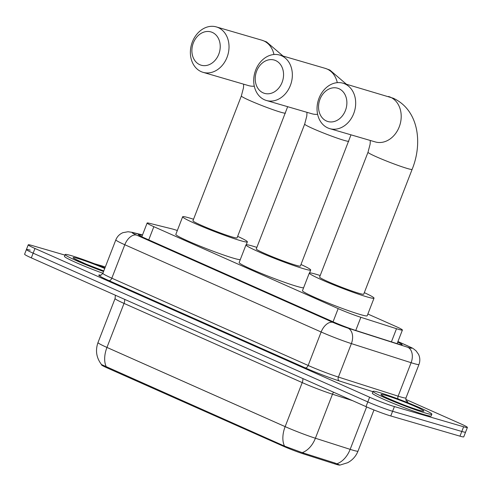 <?xml version="1.0" encoding="UTF-8"?>
<svg xmlns="http://www.w3.org/2000/svg" width="492" height="492" viewBox="0 0 492 492"><rect width="100%" height="100%" fill="white"/><g stroke="black" fill="none" stroke-linecap="round" stroke-linejoin="round"><path stroke-width="0.74" d="M177.323 230.508A18.93 1.224 21.2 0 0 171.837 228.848L149.224 223.245A18.93 1.224 21.2 0 0 147.126 223.024A18.93 1.224 21.2 0 0 153.848 226.677L338.17 308.601A18.93 1.224 21.2 0 0 360.857 317.309L396.509 328.711A18.93 1.224 21.2 0 0 398.618 329.357A18.93 1.224 21.2 0 0 402.401 330.04A18.93 1.224 21.2 0 0 395.679 326.381L367.868 314.019M339.732 465.051A17.035 1.101 -158.8 0 1 336.362 464.399A17.035 1.101 -158.8 0 1 334.468 463.815L303.269 453.839A17.035 1.101 -158.8 0 1 282.851 446.004L107.514 368.071A17.035 1.101 -158.8 0 1 101.469 364.781L101.536 364.597M106.34 366.915A22.085 13.204 -66 0 1 106.955 347.432A25.24 1.63 21.2 0 1 97.994 342.555C95.214 350.532 96.383 357.868 101.506 364.56L284.53 446.115L302.174 452.64L335.027 463.064L339.96 465.088L347.659 462.714C352.506 460.106 355.962 456.244 358.01 451.127L373.975 409.965M405.802 399.406L460.678 423.796A18.93 1.224 -158.8 0 1 467.4 427.45L465.58 432.148A18.93 1.224 -158.8 0 1 461.797 431.466L392.604 411.275A18.93 1.224 -158.8 0 1 367.807 401.921L33.142 253.171A18.93 1.224 -158.8 0 1 26.42 249.512L24.6 254.21A18.93 1.224 -158.8 0 0 31.322 257.87L365.987 406.62A18.93 1.224 -158.8 0 0 390.777 415.968L459.977 436.164A18.93 1.224 -158.8 0 0 463.759 436.847L465.58 432.148A18.93 1.224 -158.8 0 1 461.797 431.466L392.604 411.275A18.93 1.224 -158.8 0 1 367.807 401.921L33.142 253.171A18.93 1.224 -158.8 0 1 26.42 249.512A18.93 1.224 -158.8 0 1 30.203 250.194M142.366 235.293L140.46 234.825A18.93 1.224 21.2 0 0 138.363 234.598A18.93 1.224 21.2 0 0 145.085 238.257L332.543 321.577A18.93 1.224 21.2 0 0 355.23 330.286L396.232 343.398A18.93 1.224 21.2 0 0 398.342 344.043A18.93 1.224 21.2 0 0 402.124 344.726A18.93 1.224 21.2 0 0 397.714 342.124M467.4 427.45A18.93 1.224 -158.8 0 1 463.618 426.773L394.424 406.577A18.93 1.224 -158.8 0 1 369.627 397.222L34.969 248.472A18.93 1.224 -158.8 0 1 28.241 244.819A18.93 1.224 -158.8 0 1 32.023 245.502L64.944 255.108M94.378 263.7L101.223 265.692A18.93 1.224 -158.8 0 1 105.313 266.996M379.32 392.518A31.549 2.036 -158.8 0 1 412.413 404.59A31.549 2.036 -158.8 0 1 431.847 414.196A31.549 2.036 -158.8 0 1 425.543 413.065A31.549 2.036 -158.8 0 1 392.45 400.992A31.549 2.036 -158.8 0 1 373.016 391.38A31.549 2.036 -158.8 0 1 379.32 392.518M431.847 414.196L431.164 415.961A31.549 2.036 -158.8 0 1 424.86 414.824A31.549 2.036 -158.8 0 1 391.767 402.751A31.549 2.036 -158.8 0 1 372.333 393.145L373.016 391.38M103.566 271.504A31.549 2.036 -158.8 0 1 65.165 254.548A31.549 2.036 -158.8 0 1 71.469 255.686A31.549 2.036 -158.8 0 1 104.956 267.919M102.883 273.269A31.549 2.036 -158.8 0 1 64.483 256.307L65.165 254.548M338.982 88.714A17.355 13.868 -73.7 0 0 320.003 99.206A17.355 13.868 -73.7 0 0 326.454 121.001A17.355 13.868 -73.7 0 0 345.427 110.503A17.355 13.868 -73.7 0 0 338.982 88.714M327.82 127.932A23.665 18.905 106.3 0 1 318.588 99.409A23.665 18.905 106.3 0 1 342.986 83.203A23.665 18.905 106.3 0 1 344.898 83.904A23.665 18.905 106.3 0 1 354.129 112.428A23.665 18.905 106.3 0 1 329.732 128.633A23.665 18.905 106.3 0 1 327.82 127.932M412.13 169.365A23.665 1.525 21.2 0 1 407.407 168.51A23.665 1.525 21.2 0 1 376.417 156.819A23.665 1.525 21.2 0 1 368.01 152.249L319.603 277.058A23.665 1.525 21.2 0 0 334.173 284.265A23.665 1.525 21.2 0 0 358.994 293.318A23.665 1.525 21.2 0 0 363.723 294.173L412.13 169.365C423.003 142.662 418.464 109.765 393.206 98.209L342.986 83.203M364.314 292.648A34.704 2.239 -158.8 0 1 374.018 298.164A34.704 2.239 -158.8 0 1 367.087 296.916A34.704 2.239 -158.8 0 1 330.679 283.638A34.704 2.239 -158.8 0 1 309.308 273.066A34.704 2.239 -158.8 0 1 316.239 274.315A34.704 2.239 -158.8 0 1 320.194 275.532M374.018 298.164L367.186 315.778A34.704 2.239 -158.8 0 1 360.255 314.529A34.704 2.239 -158.8 0 1 323.847 301.245A34.704 2.239 -158.8 0 1 302.475 290.68L309.308 273.066M275.649 60.565A17.355 13.868 -73.7 0 0 256.676 71.057A17.355 13.868 -73.7 0 0 263.128 92.853A17.355 13.868 -73.7 0 0 282.101 82.361A17.355 13.868 -73.7 0 0 275.649 60.565M264.493 99.784A23.665 18.905 106.3 0 1 255.262 71.26A23.665 18.905 106.3 0 1 279.659 55.055A23.665 18.905 106.3 0 1 281.572 55.756A23.665 18.905 106.3 0 1 290.803 84.28A23.665 18.905 106.3 0 1 266.406 100.485A23.665 18.905 106.3 0 1 264.493 99.784M348.803 141.216A23.665 1.525 21.2 0 1 344.08 140.361A23.665 1.525 21.2 0 1 313.09 128.67A23.665 1.525 21.2 0 1 304.683 124.101L256.27 248.909A23.665 1.525 21.2 0 0 270.846 256.117A23.665 1.525 21.2 0 0 295.667 265.176A23.665 1.525 21.2 0 0 300.397 266.024L350.993 134.839M300.987 264.499A34.704 2.239 -158.8 0 1 310.692 270.016A34.704 2.239 -158.8 0 1 303.755 268.767A34.704 2.239 -158.8 0 1 267.353 255.489A34.704 2.239 -158.8 0 1 245.975 244.918A34.704 2.239 -158.8 0 1 252.913 246.166A34.704 2.239 -158.8 0 1 256.867 247.384M303.601 287.777A34.704 2.239 -158.8 0 1 296.928 286.381A34.704 2.239 -158.8 0 1 260.52 273.103A34.704 2.239 -158.8 0 1 239.149 262.531L245.975 244.918M212.323 32.417A17.355 13.868 -73.7 0 0 193.35 42.909A17.355 13.868 -73.7 0 0 199.801 64.704A17.355 13.868 -73.7 0 0 218.774 54.212A17.355 13.868 -73.7 0 0 212.323 32.417M201.167 71.641A23.665 18.905 106.3 0 1 191.935 43.111A23.665 18.905 106.3 0 1 216.332 26.912A23.665 18.905 106.3 0 1 218.245 27.607A23.665 18.905 106.3 0 1 227.47 56.137A23.665 18.905 106.3 0 1 203.073 72.336A23.665 18.905 106.3 0 1 201.167 71.641M285.477 113.068A23.665 1.525 21.2 0 1 280.754 112.219A23.665 1.525 21.2 0 1 249.758 100.528A23.665 1.525 21.2 0 1 241.357 95.952L192.944 220.767A23.665 1.525 21.2 0 0 207.519 227.968A23.665 1.525 21.2 0 0 232.341 237.027A23.665 1.525 21.2 0 0 237.07 237.876L287.666 106.69M237.661 236.351A34.704 2.239 -158.8 0 1 247.365 241.873A34.704 2.239 -158.8 0 1 240.428 240.619A34.704 2.239 -158.8 0 1 204.026 227.341A34.704 2.239 -158.8 0 1 182.649 216.769A34.704 2.239 -158.8 0 1 189.586 218.024A34.704 2.239 -158.8 0 1 193.54 219.235M240.268 259.635A34.704 2.239 -158.8 0 1 233.602 258.232A34.704 2.239 -158.8 0 1 197.194 244.954A34.704 2.239 -158.8 0 1 175.822 234.383L182.649 216.769M391.411 341.854L396.509 328.711M334.468 463.815L334.788 462.99M282.851 446.004L283.078 445.426M303.269 453.839L303.589 453.015M107.514 368.071L107.742 367.493M355.759 330.452L360.857 317.309M333.053 321.805L338.17 308.601M148.732 239.875L153.848 226.677M284.53 446.115A22.085 13.204 114 0 1 285.145 426.632L302.223 382.604L124.033 303.404L106.955 347.432L285.145 426.632A25.24 1.63 21.2 0 0 315.397 438.237L350.156 449.356A25.24 1.63 21.2 0 0 352.967 450.217A25.24 1.63 21.2 0 0 358.01 451.127M336.848 463.79A22.085 15.086 107.7 0 0 350.156 449.356L366.626 406.902M352.426 400.593L332.475 394.209L315.397 438.237A22.085 15.086 107.7 0 1 302.174 452.64M459.977 436.164L463.618 426.773M390.777 415.968L394.424 406.577M365.987 406.62L369.627 397.222M31.322 257.87L34.969 248.472M124.642 299.345A6.31 3.77 114 0 1 124.033 303.404A25.24 1.63 -158.8 0 1 115.073 298.527L115.399 295.237M333.564 392.204A6.31 4.311 -72.3 0 0 332.475 394.209A25.24 1.63 -158.8 0 1 302.223 382.604A6.31 3.77 114 0 0 302.832 378.545M142.465 235.035L133.553 232.827A12.62 0.812 21.2 0 0 136.641 235.114L332.973 322.383A12.62 0.812 21.2 0 0 348.102 328.182L407.825 347.284A12.62 0.812 21.2 0 0 409.227 347.715A12.62 0.812 21.2 0 0 407.265 345.728L397.923 341.577M407.265 345.728A12.62 7.546 114 0 1 407.837 345.938C412.936 348.484 411.687 347.284 416.078 350.87L418.557 354.369C420.088 357.678 420.223 361.048 418.963 364.474A25.24 1.63 -158.8 0 1 413.92 363.563A25.24 1.63 -158.8 0 1 411.109 362.702L398.126 396.165A25.24 1.63 21.2 0 0 400.937 397.026A25.24 1.63 21.2 0 0 405.98 397.936C405.814 399.867 406.005 400.888 406.558 400.998M406.349 400.771A28.395 1.833 -158.8 0 1 405.918 401.97M372.899 391.687L339.228 380.919A28.395 1.833 -158.8 0 1 305.2 367.862L108.867 280.6A28.395 1.833 -158.8 0 1 100.675 275.163M407.825 347.284A12.62 8.622 107.7 0 1 411.109 362.702L351.386 343.607L338.404 377.069L398.126 396.165A3.155 2.152 -72.3 0 0 398.022 398.932M348.102 328.182A12.62 8.622 107.7 0 1 351.386 343.607A25.24 1.63 -158.8 0 1 321.141 331.995L308.158 365.458A25.24 1.63 21.2 0 0 338.404 377.069A3.155 2.152 -72.3 0 0 339.228 380.919M332.973 322.383A12.62 7.546 114 0 0 321.141 331.995L124.802 244.733L111.825 278.195L308.158 365.458A3.155 1.888 -66 0 1 305.2 367.862M136.641 235.114A12.62 7.546 114 0 0 124.802 244.733A25.24 1.63 -158.8 0 1 115.841 239.856L102.859 273.318A25.24 1.63 21.2 0 0 111.825 278.195A3.155 1.888 -66 0 1 108.867 280.6M142.514 234.912L132.04 232.316A12.62 11.242 103.9 0 1 133.553 232.827M140.06 235.846L140.46 234.825M385.568 395.297A23.019 1.488 -158.8 0 1 415.715 406.669A23.019 1.488 -158.8 0 1 419.295 410.285A23.019 1.488 -158.8 0 1 389.147 398.914A23.019 1.488 -158.8 0 1 385.568 395.297M74.673 258.872L86.174 264.173L103.781 270.938A23.019 1.488 -158.8 0 1 77.797 260.471A23.019 1.488 -158.8 0 1 77.718 258.46A23.019 1.488 -158.8 0 1 104.741 268.478M329.732 128.633L375.255 141.917A23.665 18.905 -73.7 0 0 399.652 125.712A23.665 18.905 -73.7 0 0 390.42 97.188A23.665 18.905 -73.7 0 0 388.514 96.487M266.406 100.485L311.928 113.775A23.665 18.905 -73.7 0 0 317.623 114.322M337.291 82.656A23.665 18.905 -73.7 0 0 327.094 69.04A23.665 18.905 -73.7 0 0 325.187 68.345L279.659 55.055M203.073 72.336L248.601 85.626A23.665 18.905 -73.7 0 0 254.296 86.174M273.964 54.507A23.665 18.905 -73.7 0 0 263.767 40.898A23.665 18.905 -73.7 0 0 261.861 40.196L216.332 26.912M397.112 343.674L402.401 330.04M141.807 236.738L147.126 223.024M97.994 342.555L115.073 298.527M28.241 244.819L26.42 249.512M418.963 364.474L405.98 397.936M102.859 273.318C101.112 275.157 100.282 275.784 100.374 275.194M132.04 232.316L128.006 231.738L122.945 232.667C119.587 234.081 117.219 236.48 115.841 239.856M407.837 345.938L397.942 341.54M421.908 410.98L418.987 410.174C407.524 407.21 377.918 394.123 382.296 395.476L382.53 395.703M368.01 152.249L370.132 144.131L370.316 140.478M346.374 84.194L329.88 70.061L325.187 68.345M310.692 270.016L309.566 272.919M304.683 124.101L306.805 115.983L306.99 112.33M283.048 56.045L266.553 41.918L261.861 40.196M247.365 241.873L246.24 244.77M241.357 95.952L243.478 87.834L243.663 84.181"/></g></svg>
